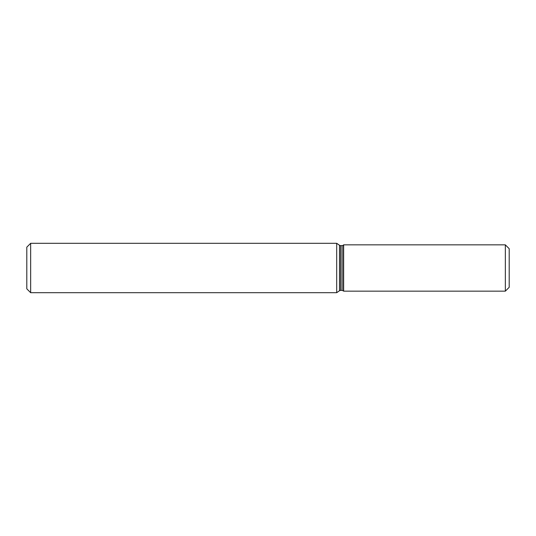 <?xml version="1.0" encoding="UTF-8"?>
<svg xmlns="http://www.w3.org/2000/svg" width="536" height="536" viewBox="0 0 536 536"><rect width="100%" height="100%" fill="white"/><g stroke="black" fill="none" stroke-linecap="round" stroke-linejoin="round"><path stroke-width="0.8" d="M343.643 268L343.643 244.845L505.341 244.845L505.341 291.155L343.643 291.155L343.643 268M342.069 245.615L342.069 290.385L343.435 290.947L343.435 245.053A1.93 1.93 0 0 1 342.069 245.615L340.608 245.615A1.93 1.93 0 0 1 339.502 245.267L336.695 243.304L30.659 243.304L30.659 292.696L336.695 292.696L336.695 243.304M30.659 292.696L26.8 288.837L26.8 247.163L30.659 243.304M505.341 291.155L509.2 287.296L509.2 248.704L505.341 244.845M342.069 290.385L340.608 290.385L340.608 245.615M340.608 290.385L339.502 290.733L339.502 245.267M339.502 290.733L336.695 292.696"/></g></svg>
